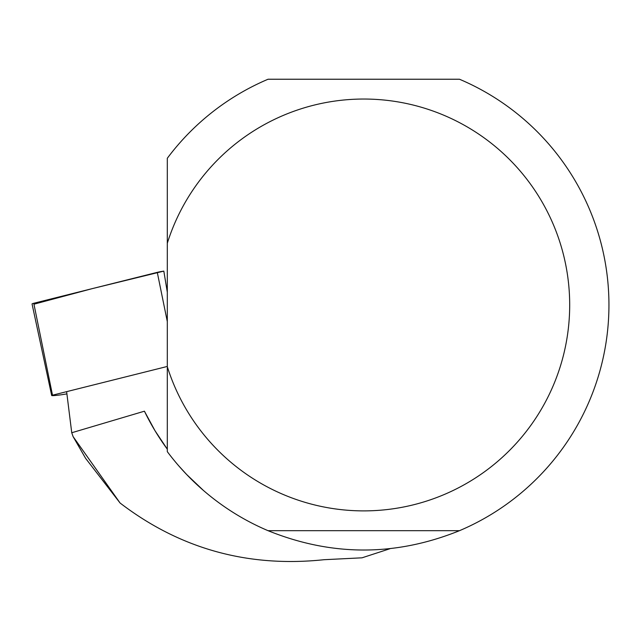 <?xml version="1.0" encoding="UTF-8"?>
<svg xmlns="http://www.w3.org/2000/svg" width="641" height="641" viewBox="0 0 641 641"><rect width="100%" height="100%" fill="white"/><g stroke="black" fill="none" stroke-linecap="round" stroke-linejoin="round"><path stroke-width="0.96" d="M167.309 366.452L52.506 395.193A7.404 0.473 172.9 0 0 51.689 395.521A7.404 0.473 172.9 0 0 62.449 394.6L66.904 393.895M51.689 395.521L32.05 303.962A15.576 1.002 -7.1 0 1 33.765 303.273L157.277 272.353A15.576 1.002 -7.1 0 1 163.824 271.111L92.088 288.674L33.957 304.195M66.72 392.404L71.744 432.747L73.098 436.601L120.091 503.025C179.985 548.832 247.979 567.726 324.066 559.705L362.029 557.814L389.896 548.744M120.091 503.025L85.638 458.387L73.098 436.601M203.461 490.477L186.675 474.524L179.632 466.856M196.338 484.075L186.675 474.524M186.419 474.26L178.911 466.031M167.309 367.846L167.309 451.657A245.183 245.183 0 0 0 268.05 530.684C331.862 556.468 395.673 556.468 459.485 530.684A245.183 245.183 0 0 0 459.485 79.236L268.05 79.236A245.183 245.183 0 0 0 167.309 158.263L167.309 366.692A205.929 205.929 0 0 0 484.267 471.952A205.929 205.929 0 0 0 484.267 137.975A205.929 205.929 0 0 0 167.309 243.227M144.425 411.193L155.002 430.712L167.309 449.181A243.708 243.708 0 0 1 144.425 411.193L71.744 432.747M459.485 530.684L268.05 530.684M167.309 321.59L157.277 272.353M33.765 303.273L52.506 395.193M163.824 271.111L167.309 292.216"/></g></svg>
